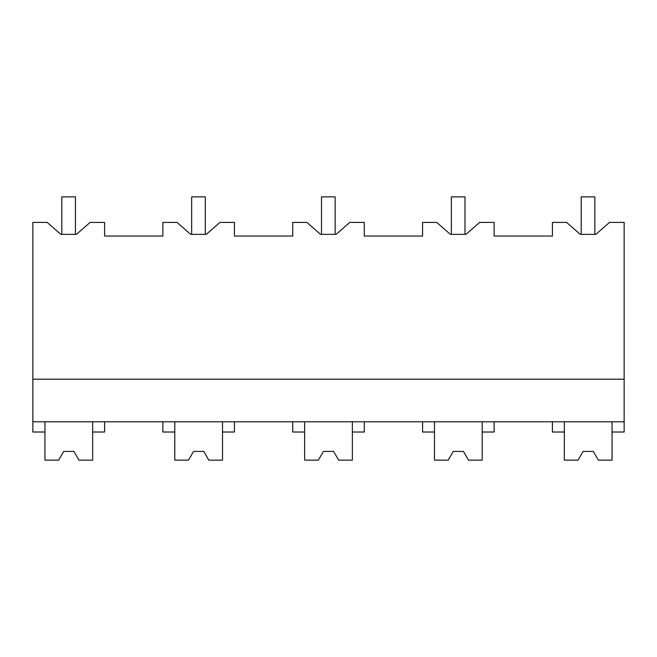<?xml version="1.0" encoding="UTF-8"?>
<svg xmlns="http://www.w3.org/2000/svg" width="657" height="657" viewBox="0 0 657 657"><rect width="100%" height="100%" fill="white"/><g stroke="black" fill="none" stroke-linecap="round" stroke-linejoin="round"><path stroke-width="0.99" d="M60.838 234.352L61.815 234.352L61.815 196.862L75.448 196.862L75.448 234.352L76.458 234.352L60.838 234.352L47.205 222.419L32.85 222.419L32.85 432.019L44.947 432.019L44.947 421.794M32.85 421.794L624.15 421.794L624.15 222.419L609.482 222.419L595.85 234.352L580.23 234.352L581.207 234.352L581.207 196.862L594.84 196.862L594.84 234.352L595.85 234.352M32.85 379.196L624.15 379.196M76.458 234.352L90.091 222.419L104.586 222.419L104.586 236.052L162.87 236.052L162.87 222.419L177.053 222.419L190.686 234.352L206.306 234.352L219.939 222.419L234.434 222.419L234.434 236.052L292.718 236.052L292.718 222.419L306.901 222.419L320.534 234.352L336.154 234.352L349.787 222.419L364.282 222.419L364.282 236.052L422.566 236.052L422.566 222.419L436.749 222.419L450.382 234.352L466.002 234.352L479.635 222.419L494.13 222.419L494.13 236.052L552.414 236.052L552.414 222.419L566.597 222.419L580.23 234.352M624.15 421.794L624.15 432.019L612.053 432.019L612.053 421.794M612.053 432.019L612.053 460.138L598.338 460.138L593.304 451.416L583.079 451.416L578.053 460.138L564.338 460.138L564.338 432.019L552.414 432.019L552.414 421.794M564.338 432.019L564.338 421.794M44.947 432.019L44.947 460.138L58.662 460.138L63.696 451.416L73.921 451.416L78.947 460.138L92.662 460.138L92.662 432.019L104.586 432.019L104.586 421.794M92.662 432.019L92.662 421.794M162.87 421.794L162.87 432.019L174.795 432.019L174.795 460.138L188.51 460.138L193.544 451.416L203.769 451.416L208.795 460.138L222.509 460.138L222.509 421.794M222.509 432.019L234.434 432.019L234.434 421.794M174.795 432.019L174.795 421.794M422.566 421.794L422.566 432.019L434.491 432.019L434.491 460.138L448.205 460.138L453.231 451.416L463.456 451.416L468.49 460.138L482.205 460.138L482.205 432.019L494.13 432.019L494.13 421.794M434.491 432.019L434.491 421.794M482.205 432.019L482.205 421.794M292.718 421.794L292.718 432.019L304.643 432.019L304.643 460.138L318.358 460.138L323.392 451.416L333.608 451.416L338.642 460.138L352.357 460.138L352.357 432.019L364.282 432.019L364.282 421.794M304.643 432.019L304.643 421.794M352.357 432.019L352.357 421.794M190.686 234.352L191.663 234.352L191.663 196.862L205.296 196.862L205.296 234.352L206.306 234.352M320.534 234.352L321.511 234.352L321.511 196.862L335.144 196.862L335.144 234.352L336.154 234.352M450.382 234.352L451.359 234.352L451.359 196.862L464.992 196.862L464.992 234.352L466.002 234.352M63.696 451.416L73.921 451.416M188.51 460.138L193.544 451.416L203.769 451.416M323.392 451.416L333.608 451.416M453.231 451.416L463.456 451.416M583.079 451.416L593.304 451.416"/></g></svg>

